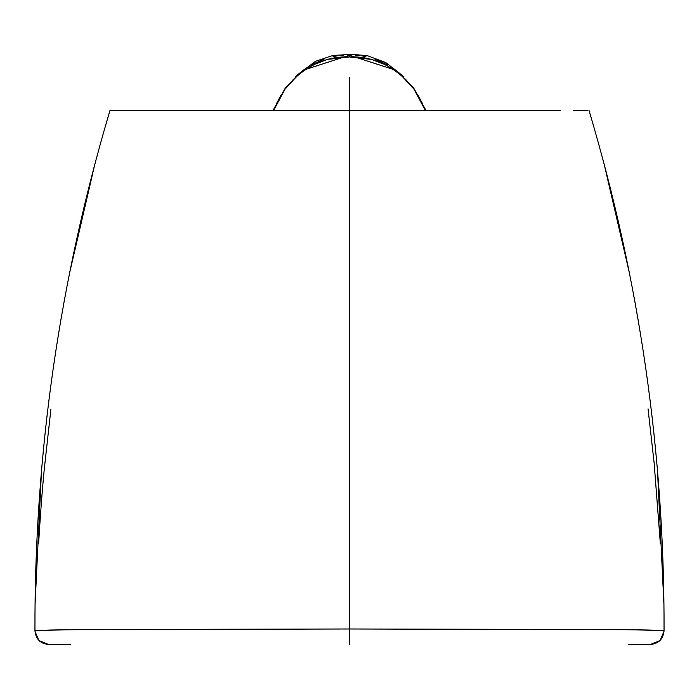 <?xml version="1.0" encoding="UTF-8"?>
<svg xmlns="http://www.w3.org/2000/svg" width="699" height="699" viewBox="0 0 699 699"><rect width="100%" height="100%" fill="white"/><g stroke="black" fill="none" stroke-linecap="round" stroke-linejoin="round"><path stroke-width="1.05" d="M560.441 110.381L349.5 110.381L349.491 77.519L349.5 628.986L633.941 629.773L662.285 630.664M628.523 644.504L650.262 644.504C658.615 643.7 663.211 639.122 664.05 630.778L657.541 630.524C657.357 629.982 631.083 629.633 578.711 629.476L349.5 628.986L349.5 644.504L349.5 628.986L120.289 629.476C67.917 629.633 41.643 629.982 41.459 630.524L34.95 630.778C35.789 639.122 40.385 643.7 48.738 644.504L70.477 644.504M349.5 630.725L349.5 616.632L349.5 630.725M649.598 644.504L648.733 644.504M663.473 630.524L664.05 630.778M395.73 70.188L349.491 55.265L349.5 56.951C370.479 56.095 389.553 63.941 406.704 80.499M417.679 94.688L422.222 103.041M402.056 75.212L385.682 62.508L367.29 55.667L354.244 54.548L349.509 54.496L349.526 55.265M355.608 55.247L359.679 55.536M361.156 55.728L365.953 56.602M374.891 59.092L387.657 64.92M573.486 110.381L587.842 110.381L573.486 110.381M604.128 164.055L629.415 273.003M657.488 470.479L663.963 605.002M664.041 631.206L660.258 640.214M659.734 640.738L650.28 644.504M140.875 110.381L349.5 110.381L110.005 110.381L349.5 110.381L349.5 628.986L65.059 629.773L36.715 630.664M588.995 110.381L588.995 110.381C639.568 280.168 664.583 453.642 664.05 630.795M425.341 110.381L413.939 89.123L401.287 75.343L393.852 69.638L385.787 64.858L372.943 59.957M370.243 59.266L349.483 56.951C328.521 56.095 309.447 63.941 292.296 80.499M48.72 644.504L39.266 640.738M38.742 640.214L34.959 631.206M35.037 605.002L41.512 470.479M69.585 273.003L94.872 164.055M111.158 110.381L138.559 110.381L111.158 110.381M35.527 630.524L34.95 630.778M140.988 110.381L138.559 110.381M273.659 110.381L285.061 89.123L297.713 75.343L305.148 69.638L313.213 64.858L326.057 59.957M328.757 59.266L349.517 56.951L349.474 55.265M303.27 70.188L349.509 55.265L349.491 54.496L332.89 55.466L315.389 61.363L296.961 75.195M281.321 94.688L276.778 103.041M324.109 59.092L311.343 64.92M337.844 55.728L333.047 56.602M343.392 55.247L339.321 55.536M648.043 408.898L654.15 463.175L660.345 543.472M425.927 110.381L413.275 87.296L395.922 70.319L391.789 67.523L403.244 76.436M110.005 110.381C59.432 280.168 34.417 453.642 34.95 630.795M38.707 542.468L38.655 543.472C39.397 528.96 42.158 489.632 44.308 468.793L50.896 409.387M273.073 110.381L285.725 87.296L303.078 70.319L307.211 67.523L295.756 76.436"/></g></svg>
